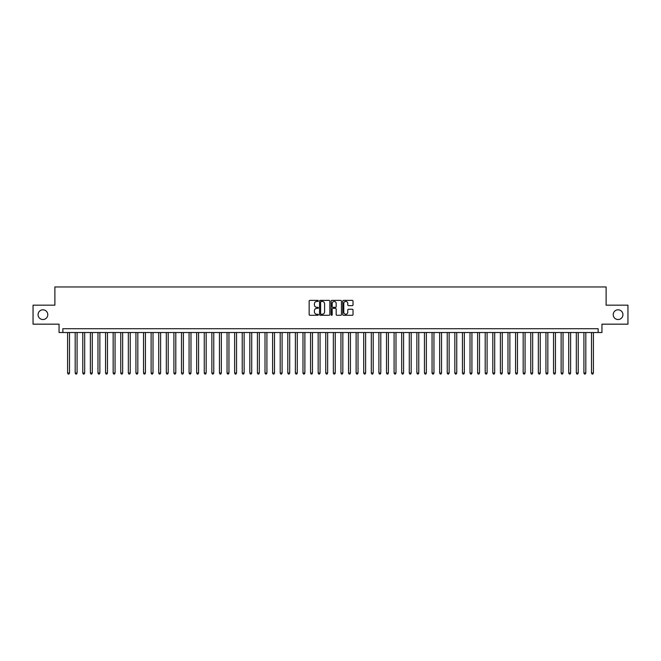 <?xml version="1.0" encoding="UTF-8"?>
<svg xmlns="http://www.w3.org/2000/svg" width="661" height="661" viewBox="0 0 661 661"><rect width="100%" height="100%" fill="white"/><g stroke="black" fill="none" stroke-linecap="round" stroke-linejoin="round"><path stroke-width="0.99" d="M318.354 300.904A0.521 0.521 0 0 0 317.834 300.383L309.91 300.383A0.744 0.744 0 0 0 309.166 301.127L309.166 314.545A0.744 0.744 0 0 0 309.91 315.289L317.834 315.289A0.521 0.521 0 0 0 318.354 314.768A0.521 0.521 0 0 0 317.834 314.248L316.809 314.248A2.388 2.388 0 0 1 314.421 311.86L314.421 310.744A2.388 2.388 0 0 1 316.809 308.356L317.834 308.356A0.521 0.521 0 0 0 318.354 307.836A0.521 0.521 0 0 0 317.834 307.315L316.809 307.315A2.388 2.388 0 0 1 314.421 304.928L314.421 303.812A2.388 2.388 0 0 1 316.809 301.424L317.834 301.424A0.521 0.521 0 0 0 318.354 300.904M613.218 314.669A4.858 4.858 0 0 0 618.076 319.527A4.858 4.858 0 0 0 622.935 314.669A4.858 4.858 0 0 0 618.076 309.811A4.858 4.858 0 0 0 613.218 314.669M38.065 314.669A4.858 4.858 0 0 0 42.924 319.527A4.858 4.858 0 0 0 47.782 314.669A4.858 4.858 0 0 0 42.924 309.811A4.858 4.858 0 0 0 38.065 314.669M352.28 305.638A0.744 0.744 0 0 0 353.024 304.895L353.024 301.127A0.744 0.744 0 0 0 352.28 300.383L343.489 300.383A0.744 0.744 0 0 0 342.745 301.127L342.745 314.545A0.744 0.744 0 0 0 343.489 315.289L352.28 315.289A0.744 0.744 0 0 0 353.024 314.545L353.024 310.001A0.744 0.744 0 0 0 352.28 309.249L348.521 309.249A0.744 0.744 0 0 0 347.769 310.001L347.769 312.248A1.991 1.991 0 0 1 345.777 314.248A1.991 1.991 0 0 1 343.786 312.248L343.786 303.416A1.991 1.991 0 0 1 345.777 301.424A1.991 1.991 0 0 1 347.769 303.416L347.769 304.895A0.744 0.744 0 0 0 348.521 305.638L352.28 305.638M598.147 332.516L601.948 332.516L601.948 324.163L627.95 324.163L627.95 305.175L606.12 305.175L606.12 286.957L54.88 286.957L54.88 305.175L33.05 305.175L33.05 324.163L59.052 324.163L59.052 332.516L598.147 332.516L598.147 328.715L62.853 328.715L62.853 332.516M329.847 301.127A0.744 0.744 0 0 0 329.104 300.383L320.304 300.383A0.744 0.744 0 0 0 319.56 301.127L319.56 314.545A0.744 0.744 0 0 0 320.304 315.289L329.104 315.289A0.744 0.744 0 0 0 329.847 314.545L329.847 301.127M331.896 300.383L340.696 300.383A0.744 0.744 0 0 1 341.44 301.127L341.44 314.545A0.744 0.744 0 0 1 340.696 315.289L336.928 315.289A0.744 0.744 0 0 1 336.185 314.545L336.185 309.1A0.744 0.744 0 0 0 335.441 308.356L332.937 308.356A0.744 0.744 0 0 0 332.194 309.1L332.194 314.768A0.521 0.521 0 0 1 331.673 315.289A0.521 0.521 0 0 1 331.153 314.768L331.153 301.127A0.744 0.744 0 0 1 331.896 300.383M321.13 301.424A0.521 0.521 0 0 0 320.61 301.945L320.61 313.727A0.521 0.521 0 0 0 321.13 314.248L322.213 314.248A2.388 2.388 0 0 0 324.592 311.86L324.592 303.812A2.388 2.388 0 0 0 322.213 301.424L321.13 301.424M336.185 303.457A1.991 1.991 0 0 0 334.185 301.466A1.991 1.991 0 0 0 332.194 303.457L332.194 306.572A0.744 0.744 0 0 0 332.937 307.315L335.441 307.315A0.744 0.744 0 0 0 336.185 306.572L336.185 303.457M67.596 332.516L67.596 373.06L69.496 373.06L69.496 332.516M69.496 373.06L68.926 374.043L68.166 374.043L67.596 373.06M75.189 332.516L75.189 373.06L77.089 373.06L77.089 332.516M77.089 373.06L76.519 374.043L75.759 374.043L75.189 373.06M82.782 332.516L82.782 373.06L84.682 373.06L84.682 332.516M84.682 373.06L84.112 374.043L83.352 374.043L82.782 373.06M90.375 332.516L90.375 373.06L92.276 373.06L92.276 332.516M92.276 373.06L91.705 374.043L90.945 374.043L90.375 373.06M97.968 332.516L97.968 373.06L99.869 373.06L99.869 332.516M99.869 373.06L99.299 374.043L98.539 374.043L97.968 373.06M105.562 332.516L105.562 373.06L107.462 373.06L107.462 332.516M107.462 373.06L106.892 374.043L106.132 374.043L105.562 373.06M113.155 332.516L113.155 373.06L115.055 373.06L115.055 332.516M115.055 373.06L114.485 374.043L113.725 374.043L113.155 373.06M120.748 332.516L120.748 373.06L122.649 373.06L122.649 332.516M122.649 373.06L122.078 374.043L121.318 374.043L120.748 373.06M128.341 332.516L128.341 373.06L130.242 373.06L130.242 332.516M130.242 373.06L129.672 374.043L128.912 374.043L128.341 373.06M135.935 332.516L135.935 373.06L137.835 373.06L137.835 332.516M137.835 373.06L137.265 374.043L136.505 374.043L135.935 373.06M143.528 332.516L143.528 373.06L145.428 373.06L145.428 332.516M145.428 373.06L144.858 374.043L144.098 374.043L143.528 373.06M151.121 332.516L151.121 373.06L153.013 373.06L153.013 332.516M153.013 373.06L152.451 374.043L151.691 374.043L151.121 373.06M158.714 332.516L158.714 373.06L160.606 373.06L160.606 332.516M160.606 373.06L160.036 374.043L159.284 374.043L158.714 373.06M166.308 332.516L166.308 373.06L168.2 373.06L168.2 332.516M168.2 373.06L167.63 374.043L166.878 374.043L166.308 373.06M173.901 332.516L173.901 373.06L175.793 373.06L175.793 332.516M175.793 373.06L175.223 374.043L174.471 374.043L173.901 373.06M181.494 332.516L181.494 373.06L183.386 373.06L183.386 332.516M183.386 373.06L182.816 374.043L182.056 374.043L181.494 373.06M189.079 332.516L189.079 373.06L190.979 373.06L190.979 332.516M190.979 373.06L190.409 374.043L189.649 374.043L189.079 373.06M196.672 332.516L196.672 373.06L198.573 373.06L198.573 332.516M198.573 373.06L198.003 374.043L197.242 374.043L196.672 373.06M204.266 332.516L204.266 373.06L206.166 373.06L206.166 332.516M206.166 373.06L205.596 374.043L204.836 374.043L204.266 373.06M211.859 332.516L211.859 373.06L213.759 373.06L213.759 332.516M213.759 373.06L213.189 374.043L212.429 374.043L211.859 373.06M219.452 332.516L219.452 373.06L221.352 373.06L221.352 332.516M221.352 373.06L220.782 374.043L220.022 374.043L219.452 373.06M227.045 332.516L227.045 373.06L228.946 373.06L228.946 332.516M228.946 373.06L228.375 374.043L227.615 374.043L227.045 373.06M234.638 332.516L234.638 373.06L236.539 373.06L236.539 332.516M236.539 373.06L235.969 374.043L235.209 374.043L234.638 373.06M242.232 332.516L242.232 373.06L244.132 373.06L244.132 332.516M244.132 373.06L243.562 374.043L242.802 374.043L242.232 373.06M249.825 332.516L249.825 373.06L251.725 373.06L251.725 332.516M251.725 373.06L251.155 374.043L250.395 374.043L249.825 373.06M257.418 332.516L257.418 373.06L259.319 373.06L259.319 332.516M259.319 373.06L258.748 374.043L257.988 374.043L257.418 373.06M265.011 332.516L265.011 373.06L266.912 373.06L266.912 332.516M266.912 373.06L266.342 374.043L265.582 374.043L265.011 373.06M272.605 332.516L272.605 373.06L274.505 373.06L274.505 332.516M274.505 373.06L273.935 374.043L273.175 374.043L272.605 373.06M280.198 332.516L280.198 373.06L282.098 373.06L282.098 332.516M282.098 373.06L281.528 374.043L280.768 374.043L280.198 373.06M287.791 332.516L287.791 373.06L289.692 373.06L289.692 332.516M289.692 373.06L289.121 374.043L288.361 374.043L287.791 373.06M295.384 332.516L295.384 373.06L297.285 373.06L297.285 332.516M297.285 373.06L296.715 374.043L295.954 374.043L295.384 373.06M302.978 332.516L302.978 373.06L304.878 373.06L304.878 332.516M304.878 373.06L304.308 374.043L303.548 374.043L302.978 373.06M310.571 332.516L310.571 373.06L312.463 373.06L312.463 332.516M312.463 373.06L311.901 374.043L311.141 374.043L310.571 373.06M318.164 332.516L318.164 373.06L320.056 373.06L320.056 332.516M320.056 373.06L319.494 374.043L318.734 374.043L318.164 373.06M325.757 332.516L325.757 373.06L327.649 373.06L327.649 332.516M327.649 373.06L327.079 374.043L326.327 374.043L325.757 373.06M333.351 332.516L333.351 373.06L335.243 373.06L335.243 332.516M335.243 373.06L334.673 374.043L333.921 374.043L333.351 373.06M340.944 332.516L340.944 373.06L342.836 373.06L342.836 332.516M342.836 373.06L342.266 374.043L341.506 374.043L340.944 373.06M348.537 332.516L348.537 373.06L350.429 373.06L350.429 332.516M350.429 373.06L349.859 374.043L349.099 374.043L348.537 373.06M356.122 332.516L356.122 373.06L358.022 373.06L358.022 332.516M358.022 373.06L357.452 374.043L356.692 374.043L356.122 373.06M363.715 332.516L363.715 373.06L365.616 373.06L365.616 332.516M365.616 373.06L365.046 374.043L364.285 374.043L363.715 373.06M371.308 332.516L371.308 373.06L373.209 373.06L373.209 332.516M373.209 373.06L372.639 374.043L371.879 374.043L371.308 373.06M378.902 332.516L378.902 373.06L380.802 373.06L380.802 332.516M380.802 373.06L380.232 374.043L379.472 374.043L378.902 373.06M386.495 332.516L386.495 373.06L388.395 373.06L388.395 332.516M388.395 373.06L387.825 374.043L387.065 374.043L386.495 373.06M394.088 332.516L394.088 373.06L395.989 373.06L395.989 332.516M395.989 373.06L395.418 374.043L394.658 374.043L394.088 373.06M401.681 332.516L401.681 373.06L403.582 373.06L403.582 332.516M403.582 373.06L403.012 374.043L402.252 374.043L401.681 373.06M409.275 332.516L409.275 373.06L411.175 373.06L411.175 332.516M411.175 373.06L410.605 374.043L409.845 374.043L409.275 373.06M416.868 332.516L416.868 373.06L418.768 373.06L418.768 332.516M418.768 373.06L418.198 374.043L417.438 374.043L416.868 373.06M424.461 332.516L424.461 373.06L426.362 373.06L426.362 332.516M426.362 373.06L425.791 374.043L425.031 374.043L424.461 373.06M432.054 332.516L432.054 373.06L433.955 373.06L433.955 332.516M433.955 373.06L433.385 374.043L432.625 374.043L432.054 373.06M439.648 332.516L439.648 373.06L441.548 373.06L441.548 332.516M441.548 373.06L440.978 374.043L440.218 374.043L439.648 373.06M447.241 332.516L447.241 373.06L449.141 373.06L449.141 332.516M449.141 373.06L448.571 374.043L447.811 374.043L447.241 373.06M454.834 332.516L454.834 373.06L456.734 373.06L456.734 332.516M456.734 373.06L456.164 374.043L455.404 374.043L454.834 373.06M462.427 332.516L462.427 373.06L464.328 373.06L464.328 332.516M464.328 373.06L463.758 374.043L462.997 374.043L462.427 373.06M470.021 332.516L470.021 373.06L471.921 373.06L471.921 332.516M471.921 373.06L471.351 374.043L470.591 374.043L470.021 373.06M477.614 332.516L477.614 373.06L479.506 373.06L479.506 332.516M479.506 373.06L478.944 374.043L478.184 374.043L477.614 373.06M485.207 332.516L485.207 373.06L487.099 373.06L487.099 332.516M487.099 373.06L486.529 374.043L485.777 374.043L485.207 373.06M492.8 332.516L492.8 373.06L494.692 373.06L494.692 332.516M494.692 373.06L494.122 374.043L493.37 374.043L492.8 373.06M500.394 332.516L500.394 373.06L502.286 373.06L502.286 332.516M502.286 373.06L501.716 374.043L500.964 374.043L500.394 373.06M507.987 332.516L507.987 373.06L509.879 373.06L509.879 332.516M509.879 373.06L509.309 374.043L508.549 374.043L507.987 373.06M515.572 332.516L515.572 373.06L517.472 373.06L517.472 332.516M517.472 373.06L516.902 374.043L516.142 374.043L515.572 373.06M523.165 332.516L523.165 373.06L525.065 373.06L525.065 332.516M525.065 373.06L524.495 374.043L523.735 374.043L523.165 373.06M530.758 332.516L530.758 373.06L532.659 373.06L532.659 332.516M532.659 373.06L532.088 374.043L531.328 374.043L530.758 373.06M538.351 332.516L538.351 373.06L540.252 373.06L540.252 332.516M540.252 373.06L539.682 374.043L538.922 374.043L538.351 373.06M545.945 332.516L545.945 373.06L547.845 373.06L547.845 332.516M547.845 373.06L547.275 374.043L546.515 374.043L545.945 373.06M553.538 332.516L553.538 373.06L555.438 373.06L555.438 332.516M555.438 373.06L554.868 374.043L554.108 374.043L553.538 373.06M561.131 332.516L561.131 373.06L563.032 373.06L563.032 332.516M563.032 373.06L562.461 374.043L561.701 374.043L561.131 373.06M568.724 332.516L568.724 373.06L570.625 373.06L570.625 332.516M570.625 373.06L570.055 374.043L569.295 374.043L568.724 373.06M576.318 332.516L576.318 373.06L578.218 373.06L578.218 332.516M578.218 373.06L577.648 374.043L576.888 374.043L576.318 373.06M583.911 332.516L583.911 373.06L585.811 373.06L585.811 332.516M585.811 373.06L585.241 374.043L584.481 374.043L583.911 373.06M591.504 332.516L591.504 373.06L593.404 373.06L593.404 332.516M593.404 373.06L592.834 374.043L592.074 374.043L591.504 373.06"/></g></svg>

